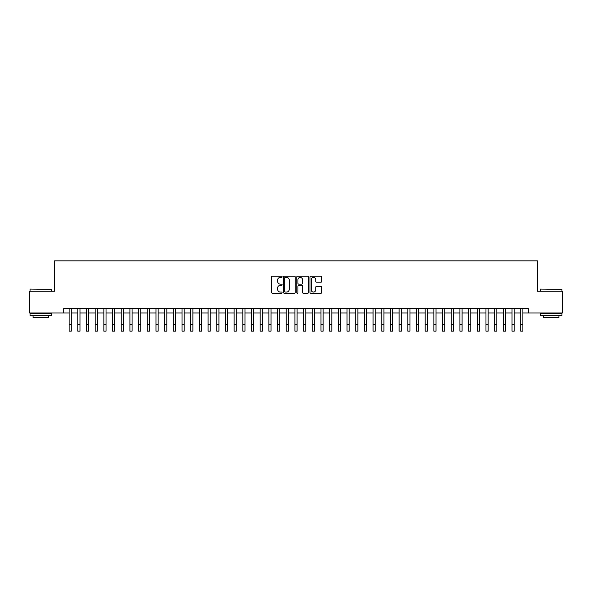 <?xml version="1.0" encoding="UTF-8"?>
<svg xmlns="http://www.w3.org/2000/svg" width="592" height="592" viewBox="0 0 592 592"><rect width="100%" height="100%" fill="white"/><g stroke="black" fill="none" stroke-linecap="round" stroke-linejoin="round"><path stroke-width="0.89" d="M282.103 276.804A0.599 0.599 0 0 0 281.511 276.205L272.453 276.205A0.851 0.851 0 0 0 271.602 277.056L271.602 292.404A0.851 0.851 0 0 0 272.453 293.255L281.511 293.255A0.599 0.599 0 0 0 282.103 292.663A0.599 0.599 0 0 0 281.511 292.063L280.334 292.063A2.731 2.731 0 0 1 277.611 289.333L277.611 288.06A2.731 2.731 0 0 1 280.334 285.329L281.511 285.329A0.599 0.599 0 0 0 282.103 284.73A0.599 0.599 0 0 0 281.511 284.138L280.334 284.138A2.731 2.731 0 0 1 277.611 281.407L277.611 280.127A2.731 2.731 0 0 1 280.334 277.404L281.511 277.404A0.599 0.599 0 0 0 282.103 276.804M320.916 282.214A0.851 0.851 0 0 0 321.767 281.363L321.767 277.056A0.851 0.851 0 0 0 320.916 276.205L310.852 276.205A0.851 0.851 0 0 0 310.001 277.056L310.001 292.404A0.851 0.851 0 0 0 310.852 293.255L320.916 293.255A0.851 0.851 0 0 0 321.767 292.404L321.767 287.201A0.851 0.851 0 0 0 320.916 286.35L316.609 286.35A0.851 0.851 0 0 0 315.758 287.201L315.758 289.784A2.279 2.279 0 0 1 313.479 292.063A2.279 2.279 0 0 1 311.192 289.784L311.192 279.683A2.279 2.279 0 0 1 313.479 277.404A2.279 2.279 0 0 1 315.758 279.683L315.758 281.363A0.851 0.851 0 0 0 316.609 282.214L320.916 282.214M63.684 312.953L29.6 312.953L29.6 291.242L54.568 291.242L54.568 260.85L537.432 260.85L537.432 291.242L562.4 291.242L562.4 312.953L528.316 312.953L528.316 308.617L63.684 308.617L63.684 312.953L69.116 312.953M295.253 277.056A0.851 0.851 0 0 0 294.402 276.205L284.345 276.205A0.851 0.851 0 0 0 283.487 277.056L283.487 292.404A0.851 0.851 0 0 0 284.345 293.255L294.402 293.255A0.851 0.851 0 0 0 295.253 292.404L295.253 277.056M297.598 276.205L307.655 276.205A0.851 0.851 0 0 1 308.513 277.056L308.513 292.404A0.851 0.851 0 0 1 307.655 293.255L303.356 293.255A0.851 0.851 0 0 1 302.497 292.404L302.497 286.18A0.851 0.851 0 0 0 301.646 285.329L298.79 285.329A0.851 0.851 0 0 0 297.939 286.18L297.939 292.663A0.599 0.599 0 0 1 297.339 293.255A0.599 0.599 0 0 1 296.747 292.663L296.747 277.056A0.851 0.851 0 0 1 297.598 276.205M71.284 312.953L77.796 312.953M79.972 312.953L86.484 312.953M88.652 312.953L95.171 312.953M97.34 312.953L103.852 312.953M106.027 312.953L112.539 312.953M114.707 312.953L121.219 312.953M123.395 312.953L129.907 312.953M132.075 312.953L138.595 312.953M140.763 312.953L147.275 312.953M149.45 312.953L155.962 312.953M158.131 312.953L164.643 312.953M166.818 312.953L173.33 312.953M175.498 312.953L182.018 312.953M184.186 312.953L190.698 312.953M192.874 312.953L199.386 312.953M201.554 312.953L208.066 312.953M210.241 312.953L216.753 312.953M218.922 312.953L225.441 312.953M227.609 312.953L234.121 312.953M236.297 312.953L242.809 312.953M244.977 312.953L251.489 312.953M253.665 312.953L260.177 312.953M262.345 312.953L268.864 312.953M271.032 312.953L277.544 312.953M279.72 312.953L286.232 312.953M288.4 312.953L294.912 312.953M297.088 312.953L303.6 312.953M305.768 312.953L312.28 312.953M314.456 312.953L320.968 312.953M323.136 312.953L329.655 312.953M331.823 312.953L338.335 312.953M340.511 312.953L347.023 312.953M349.191 312.953L355.703 312.953M357.879 312.953L364.391 312.953M366.559 312.953L373.078 312.953M375.247 312.953L381.759 312.953M383.934 312.953L390.446 312.953M392.614 312.953L399.126 312.953M401.302 312.953L407.814 312.953M409.982 312.953L416.502 312.953M418.67 312.953L425.182 312.953M427.357 312.953L433.869 312.953M436.038 312.953L442.55 312.953M444.725 312.953L451.237 312.953M453.405 312.953L459.925 312.953M462.093 312.953L468.605 312.953M470.781 312.953L477.293 312.953M479.461 312.953L485.973 312.953M488.148 312.953L494.66 312.953M496.829 312.953L503.348 312.953M505.516 312.953L512.028 312.953M514.204 312.953L520.716 312.953M522.884 312.953L528.316 312.953M285.277 277.404A0.599 0.599 0 0 0 284.685 277.996L284.685 291.464A0.599 0.599 0 0 0 285.277 292.063L286.513 292.063A2.731 2.731 0 0 0 289.244 289.333L289.244 280.127A2.731 2.731 0 0 0 286.513 277.404L285.277 277.404M302.497 279.72A2.279 2.279 0 0 0 300.218 277.441A2.279 2.279 0 0 0 297.939 279.72L297.939 283.279A0.851 0.851 0 0 0 298.79 284.138L301.646 284.138A0.851 0.851 0 0 0 302.497 283.279L302.497 279.72M69.116 324.638L71.284 324.638L71.284 331.15L69.116 331.15L69.116 308.617M71.284 324.638L71.284 308.617M30.296 289.074L51.748 289.333L30.296 289.074M40.892 315.566L30.037 315.566L30.037 313.39L51.748 313.39L51.748 315.566L40.892 315.566M48.707 315.566L48.707 317.556L33.071 317.556L33.071 315.566M540.518 289.074L561.963 289.333L540.518 289.074M551.108 315.566L540.252 315.566L540.252 313.39L561.963 313.39L561.963 315.566L551.108 315.566M558.929 315.566L558.929 317.556L543.293 317.556L543.293 315.566M77.796 331.15L79.972 331.15L77.796 331.15L77.796 308.617M79.972 331.15L79.972 308.617M86.484 331.15L88.652 331.15L86.484 331.15L86.484 308.617M88.652 331.15L88.652 308.617M95.171 331.15L97.34 331.15L95.171 331.15L95.171 308.617M97.34 331.15L97.34 308.617M103.852 331.15L106.027 331.15L103.852 331.15L103.852 308.617M106.027 331.15L106.027 308.617M112.539 331.15L114.707 331.15L112.539 331.15L112.539 308.617M114.707 331.15L114.707 308.617M121.219 331.15L123.395 331.15L121.219 331.15L121.219 308.617M123.395 331.15L123.395 308.617M129.907 331.15L132.075 331.15L129.907 331.15L129.907 308.617M132.075 331.15L132.075 308.617M138.595 331.15L140.763 331.15L138.595 331.15L138.595 308.617M140.763 331.15L140.763 308.617M147.275 331.15L149.45 331.15L147.275 331.15L147.275 308.617M149.45 331.15L149.45 308.617M155.962 331.15L158.131 331.15L155.962 331.15L155.962 308.617M158.131 331.15L158.131 308.617M164.643 331.15L166.818 331.15L164.643 331.15L164.643 308.617M166.818 331.15L166.818 308.617M173.33 331.15L175.498 331.15L173.33 331.15L173.33 308.617M175.498 331.15L175.498 308.617M182.018 331.15L184.186 331.15L182.018 331.15L182.018 308.617M184.186 331.15L184.186 308.617M190.698 331.15L192.874 331.15L190.698 331.15L190.698 308.617M192.874 331.15L192.874 308.617M199.386 331.15L201.554 331.15L199.386 331.15L199.386 308.617M201.554 331.15L201.554 308.617M208.066 331.15L210.241 331.15L208.066 331.15L208.066 308.617M210.241 331.15L210.241 308.617M216.753 331.15L218.922 331.15L216.753 331.15L216.753 308.617M218.922 331.15L218.922 308.617M225.441 331.15L227.609 331.15L225.441 331.15L225.441 308.617M227.609 331.15L227.609 308.617M234.121 331.15L236.297 331.15L234.121 331.15L234.121 308.617M236.297 331.15L236.297 308.617M242.809 331.15L244.977 331.15L242.809 331.15L242.809 308.617M244.977 331.15L244.977 308.617M251.489 331.15L253.665 331.15L251.489 331.15L251.489 308.617M253.665 331.15L253.665 308.617M260.177 331.15L262.345 331.15L260.177 331.15L260.177 308.617M262.345 331.15L262.345 308.617M268.864 331.15L271.032 331.15L268.864 331.15L268.864 308.617M271.032 331.15L271.032 308.617M277.544 331.15L279.72 331.15L277.544 331.15L277.544 308.617M279.72 331.15L279.72 308.617M286.232 331.15L288.4 331.15L286.232 331.15L286.232 308.617M288.4 331.15L288.4 308.617M294.912 331.15L297.088 331.15L294.912 331.15L294.912 308.617M297.088 331.15L297.088 308.617M303.6 331.15L305.768 331.15L303.6 331.15L303.6 308.617M305.768 331.15L305.768 308.617M312.28 331.15L314.456 331.15L312.28 331.15L312.28 308.617M314.456 331.15L314.456 308.617M320.968 331.15L323.136 331.15L320.968 331.15L320.968 308.617M323.136 331.15L323.136 308.617M329.655 331.15L331.823 331.15L329.655 331.15L329.655 308.617M331.823 331.15L331.823 308.617M338.335 331.15L340.511 331.15L338.335 331.15L338.335 308.617M340.511 331.15L340.511 308.617M347.023 331.15L349.191 331.15L347.023 331.15L347.023 308.617M349.191 331.15L349.191 308.617M355.703 331.15L357.879 331.15L355.703 331.15L355.703 308.617M357.879 331.15L357.879 308.617M364.391 331.15L366.559 331.15L364.391 331.15L364.391 308.617M366.559 331.15L366.559 308.617M373.078 331.15L375.247 331.15L373.078 331.15L373.078 308.617M375.247 331.15L375.247 308.617M381.759 331.15L383.934 331.15L381.759 331.15L381.759 308.617M383.934 331.15L383.934 308.617M390.446 331.15L392.614 331.15L390.446 331.15L390.446 308.617M392.614 331.15L392.614 308.617M399.126 331.15L401.302 331.15L399.126 331.15L399.126 308.617M401.302 331.15L401.302 308.617M407.814 331.15L409.982 331.15L407.814 331.15L407.814 308.617M409.982 331.15L409.982 308.617M416.502 331.15L418.67 331.15L416.502 331.15L416.502 308.617M418.67 331.15L418.67 308.617M425.182 331.15L427.357 331.15L425.182 331.15L425.182 308.617M427.357 331.15L427.357 308.617M433.869 331.15L436.038 331.15L433.869 331.15L433.869 308.617M436.038 331.15L436.038 308.617M442.55 331.15L444.725 331.15L442.55 331.15L442.55 308.617M444.725 331.15L444.725 308.617M451.237 331.15L453.405 331.15L451.237 331.15L451.237 308.617M453.405 331.15L453.405 308.617M459.925 331.15L462.093 331.15L459.925 331.15L459.925 308.617M462.093 331.15L462.093 308.617M468.605 331.15L470.781 331.15L468.605 331.15L468.605 308.617M470.781 331.15L470.781 308.617M477.293 331.15L479.461 331.15L477.293 331.15L477.293 308.617M479.461 331.15L479.461 308.617M485.973 331.15L488.148 331.15L485.973 331.15L485.973 308.617M488.148 331.15L488.148 308.617M494.66 331.15L496.829 331.15L494.66 331.15L494.66 308.617M496.829 331.15L496.829 308.617M503.348 331.15L505.516 331.15L503.348 331.15L503.348 308.617M505.516 331.15L505.516 308.617M512.028 331.15L514.204 331.15L512.028 331.15L512.028 308.617M514.204 331.15L514.204 308.617M520.716 331.15L522.884 331.15L520.716 331.15L520.716 308.617M522.884 331.15L522.884 308.617M77.796 324.638L79.972 324.638M86.484 324.638L88.652 324.638M95.171 324.638L97.34 324.638M103.852 324.638L106.027 324.638M112.539 324.638L114.707 324.638M121.219 324.638L123.395 324.638M129.907 324.638L132.075 324.638M138.595 324.638L140.763 324.638M147.275 324.638L149.45 324.638M155.962 324.638L158.131 324.638M164.643 324.638L166.818 324.638M173.33 324.638L175.498 324.638M182.018 324.638L184.186 324.638M190.698 324.638L192.874 324.638M199.386 324.638L201.554 324.638M208.066 324.638L210.241 324.638M216.753 324.638L218.922 324.638M225.441 324.638L227.609 324.638M234.121 324.638L236.297 324.638M242.809 324.638L244.977 324.638M251.489 324.638L253.665 324.638M260.177 324.638L262.345 324.638M268.864 324.638L271.032 324.638M277.544 324.638L279.72 324.638M286.232 324.638L288.4 324.638M294.912 324.638L297.088 324.638M303.6 324.638L305.768 324.638M312.28 324.638L314.456 324.638M320.968 324.638L323.136 324.638M329.655 324.638L331.823 324.638M338.335 324.638L340.511 324.638M347.023 324.638L349.191 324.638M355.703 324.638L357.879 324.638M364.391 324.638L366.559 324.638M373.078 324.638L375.247 324.638M381.759 324.638L383.934 324.638M390.446 324.638L392.614 324.638M399.126 324.638L401.302 324.638M407.814 324.638L409.982 324.638M416.502 324.638L418.67 324.638M425.182 324.638L427.357 324.638M433.869 324.638L436.038 324.638M442.55 324.638L444.725 324.638M451.237 324.638L453.405 324.638M459.925 324.638L462.093 324.638M468.605 324.638L470.781 324.638M477.293 324.638L479.461 324.638M485.973 324.638L488.148 324.638M494.66 324.638L496.829 324.638M503.348 324.638L505.516 324.638M512.028 324.638L514.204 324.638M520.716 324.638L522.884 324.638M30.037 291.242L30.037 289.333M34.987 313.39L34.987 312.953M46.798 313.39L46.798 312.953M51.748 291.242L51.748 289.333M540.252 291.242L540.252 289.333M545.202 313.39L545.202 312.953M557.013 313.39L557.013 312.953M561.963 291.242L561.963 289.333"/></g></svg>

